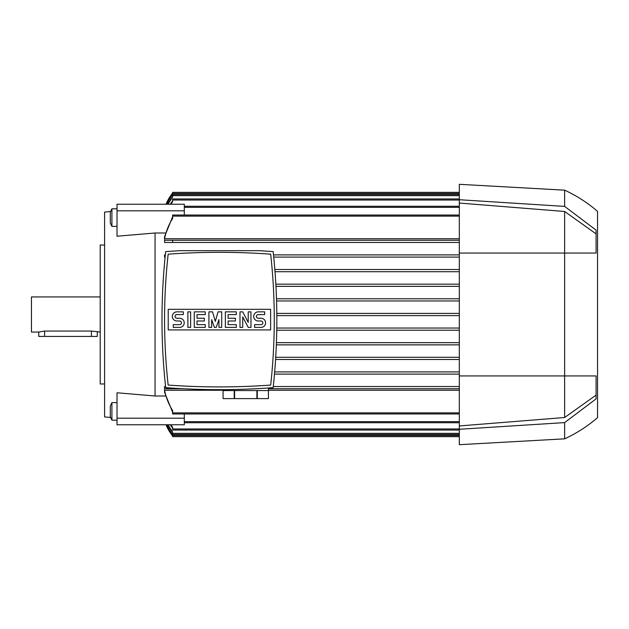 <?xml version="1.0" encoding="UTF-8"?>
<svg xmlns="http://www.w3.org/2000/svg" width="629" height="629" viewBox="0 0 629 629"><rect width="100%" height="100%" fill="white"/><g stroke="black" fill="none" stroke-linecap="round" stroke-linejoin="round"><path stroke-width="0.94" d="M104.587 245.019L100.2 245.019L100.2 383.981L104.587 383.981M100.2 296.943L31.45 296.943L31.45 332.057L38.762 332.057L44.612 331.051L91.425 331.051L100.2 332.057M97.275 332.057L97.275 336.444L38.762 336.444L38.762 332.057M110.657 211.478L104.587 212.107L104.587 416.893L110.657 417.522M165.458 232.997L155.056 232.997L117.025 236.229L117.025 204.228L184.313 204.228L184.313 210.809L117.025 210.809M155.056 232.997L155.056 396.003L165.458 396.003M111.907 208.812L110.295 212.264L110.295 222.918L111.907 226.369L111.907 208.812L117.025 208.812M274.849 269.519L459.319 269.519L274.849 269.519M459.319 257.088L273.733 257.088L459.319 257.088M165.105 257.088L164.562 257.088L164.562 254.894L164.562 257.088L165.105 257.088M273.505 254.894L459.319 254.894L273.505 254.894M172.605 240.262L459.319 240.262L172.605 240.262L172.605 242.456L459.319 242.456L164.562 242.456L164.562 240.262M459.319 238.761L164.562 238.761L164.562 236.677L164.562 238.761M172.605 193.087A43.881 43.881 0 0 0 166.032 204.228L171.748 194.188L172.605 193.087L171.748 194.188L172.338 194.188M164.562 386.544L164.562 388.738L164.562 386.544L165.561 386.544L164.562 386.544M172.338 434.812L171.748 434.812L166.032 424.772A43.881 43.881 0 0 0 172.605 435.913L172.543 435.826M172.605 435.158L166.378 424.772M166.504 424.772L172.605 434.891L172.605 436.644L459.319 436.644M172.605 432.603L167.652 424.772M167.951 424.772L172.605 432.06L172.605 434.45L459.319 434.45M184.313 206.257L459.319 206.257M172.605 412.231L164.562 392.323L164.562 390.239L223.075 390.239M268.426 390.239L459.319 390.239M459.319 388.738L268.426 388.738L459.319 388.738M183.039 388.738L172.605 388.738L183.039 388.738M273.277 386.544L459.319 386.544L273.277 386.544M459.319 374.106L274.488 374.106L459.319 374.106M274.676 371.912L459.319 371.912L274.676 371.912M459.319 359.481L275.588 359.481L459.319 359.481M172.605 428.121L170.294 424.772M155.056 396.003L117.025 392.771L117.025 424.772L184.313 424.772L184.313 413.968M170.852 424.772L172.605 427.272L172.605 430.063L459.319 430.063M184.313 215.032L184.313 210.809M170.294 204.228L172.605 200.879M459.319 198.937L172.605 198.937L172.605 201.728L170.852 204.228M164.641 261.963L164.845 259.722M459.319 344.849L276.351 344.849L459.319 344.849M275.73 357.288L459.319 357.288L275.73 357.288M459.319 330.225L276.776 330.225L459.319 330.225M276.438 342.656L459.319 342.656L276.438 342.656M273.985 259.722L274.197 261.963M459.319 286.344L275.974 286.344L459.319 286.344M276.516 298.775L459.319 298.775L276.516 298.775M459.319 271.712L275.022 271.712L459.319 271.712M275.856 284.151L459.319 284.151L275.856 284.151M276.587 300.969L459.319 300.969L276.587 300.969M276.831 313.399L459.319 313.399L276.831 313.399M276.846 315.601L459.319 315.601L276.846 315.601M276.807 328.031L459.319 328.031L276.807 328.031M184.313 422.743L459.319 422.743M459.319 194.55L172.605 194.55L172.605 196.94L167.951 204.228M167.652 204.228L172.605 196.397M166.378 204.228L172.605 193.842M166.504 204.228L172.605 194.109L172.605 192.356L459.319 192.356M164.46 389.721C165.899 397.269 168.658 404.29 172.739 410.776M172.605 410.572L172.605 413.968L459.319 413.968M164.562 236.677L172.605 216.769M172.605 218.428L172.605 215.032L459.319 215.032M172.739 218.224C168.658 224.71 165.899 231.731 164.46 239.279M172.739 388.738L164.46 388.738M172.605 388.124L172.605 388.738M164.562 254.894L165.333 254.894M172.605 242.456L164.562 242.456M164.46 240.262L172.739 240.262M245.75 386.426L249.902 386.261M250.035 386.253L254.022 386.072M254.289 386.057L263.96 385.514M234.609 398.613L234.609 390.562L256.891 390.562L256.891 398.613L223.075 398.613L223.075 390.562L234.216 390.562L234.216 398.613M257.285 398.613L257.285 390.562L268.418 390.562L268.418 398.613L256.891 398.613M268.418 398.613L268.426 387.983M174.878 385.514L184.549 386.057M184.816 386.072L188.802 386.253M188.936 386.261L193.087 386.426M165.686 251.6C160.765 296.943 160.765 342.294 165.686 387.637C201.508 390.326 237.33 390.326 273.151 387.637C278.073 342.294 278.073 296.943 273.151 251.6L258.975 250.672L179.863 250.672L165.686 251.6M219.419 386.906A714.167 714.167 0 0 0 270.682 385.066A598.572 598.572 0 0 0 270.682 254.171A714.167 714.167 0 0 0 168.155 254.171A598.572 598.572 0 0 0 168.155 385.066A714.167 714.167 0 0 0 219.419 386.906M270.619 329.934L168.218 329.934L168.218 309.311L270.619 309.311L270.619 329.934M248.219 322.363L248.219 311.85L250.963 311.85L250.963 327.394L248.219 327.394L242.731 316.874L242.731 327.394L239.987 327.394L239.987 311.85L242.731 311.85L248.219 322.363M221.707 311.85L221.707 327.394L218.963 327.394L218.963 319.618L216.219 327.394L214.387 327.394L211.651 319.618L211.651 327.394L208.907 327.394L208.907 311.85L212.563 311.85L215.307 321.45L218.051 311.85L221.707 311.85M187.874 327.394L187.874 311.85L190.618 311.85L190.618 327.394L187.874 327.394M176.906 311.85A4.568 4.568 0 0 0 172.338 316.418A4.568 4.568 0 0 0 176.906 320.994L179.65 320.994A1.832 1.832 0 0 1 181.474 322.819A1.832 1.832 0 0 1 179.65 324.65L173.25 324.65L173.25 327.394L179.65 327.394A4.568 4.568 0 0 0 184.218 322.819A4.568 4.568 0 0 0 179.65 318.25L176.906 318.25A1.832 1.832 0 0 1 175.074 316.418A1.832 1.832 0 0 1 176.906 314.594L183.306 314.594L183.306 311.85L176.906 311.85M197.019 314.594L197.019 318.25L204.331 318.25L204.331 320.994L197.019 320.994L197.019 324.65L205.251 324.65L205.251 327.394L194.275 327.394L194.275 311.85L205.251 311.85L205.251 314.594L197.019 314.594M228.107 314.594L228.107 318.25L235.419 318.25L235.419 320.994L228.107 320.994L228.107 324.65L236.331 324.65L236.331 327.394L225.363 327.394L225.363 311.85L236.331 311.85L236.331 314.594L228.107 314.594M258.275 311.85A4.568 4.568 0 0 0 253.699 316.418A4.568 4.568 0 0 0 258.275 320.994L261.019 320.994A1.832 1.832 0 0 1 262.843 322.819A1.832 1.832 0 0 1 261.019 324.65L254.619 324.65L254.619 327.394L261.019 327.394A4.568 4.568 0 0 0 265.587 322.819A4.568 4.568 0 0 0 261.019 318.25L258.275 318.25A1.832 1.832 0 0 1 256.443 316.418A1.832 1.832 0 0 1 258.275 314.594L264.675 314.594L264.675 311.85L258.275 311.85M597.55 211.375C587.572 202.758 576.604 195.69 564.638 190.162L459.319 184.313L459.319 375.938L596.088 375.938L596.088 398.88L564.638 422.602L459.319 429.277L459.319 444.687L564.638 438.838C576.604 433.31 587.572 426.242 597.55 417.625L597.55 211.375L597.55 417.625M459.319 429.277L459.319 375.938M459.319 203.049L564.638 211.478L564.638 417.522L459.319 425.951M596.088 395.122L564.638 417.522M564.638 211.478L596.088 233.878M564.638 190.162L564.638 206.398L596.088 230.12L596.088 253.062L459.319 253.062M459.319 199.723L564.638 206.398M564.638 422.602L564.638 438.838M111.907 419.008L111.907 402.631L110.295 406.082L110.295 416.736L111.907 420.188L111.907 419.008M184.313 418.191L117.025 418.191M44.612 336.444L44.612 331.051M91.425 336.444L91.425 331.051M172.605 435.543L459.319 435.543M172.605 433.35L459.319 433.35M184.313 207.35L459.319 207.35M172.605 428.962L459.319 428.962M184.313 421.65L459.319 421.65M172.605 200.038L459.319 200.038M172.605 195.65L459.319 195.65M172.605 193.457L459.319 193.457M172.605 412.876L459.319 412.876M172.605 216.124L459.319 216.124M223.075 389.658L223.075 398.613M117.025 226.369L111.907 226.369M117.025 402.631L111.907 402.631M117.025 420.188L111.907 420.188"/></g></svg>
